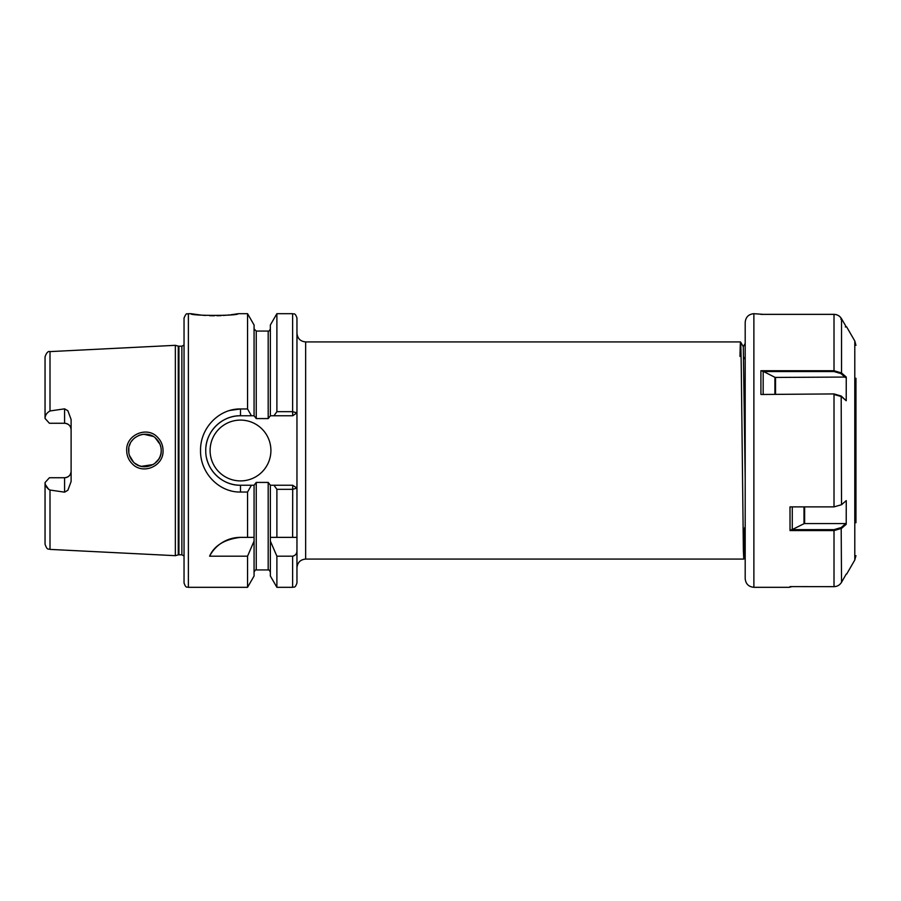 <?xml version="1.0" encoding="UTF-8"?>
<svg xmlns="http://www.w3.org/2000/svg" width="901" height="901" viewBox="0 0 901 901"><rect width="100%" height="100%" fill="white"/><g stroke="black" fill="none" stroke-linecap="round" stroke-linejoin="round"><path stroke-width="1.35" d="M156.481 439.001C147.201 428.549 127.897 436.568 128.663 450.5C128.708 454.949 130.307 458.789 133.438 462.022C142.854 472.428 161.966 464.409 161.234 450.5C161.166 446.04 159.59 442.2 156.481 439.001M126.692 450.5C125.836 434.642 147.404 425.689 157.743 437.469C161.2 441.085 162.968 445.432 163.047 450.5C163.858 466.301 142.527 475.311 132.019 463.565C128.539 459.938 126.759 455.579 126.692 450.5M188.377 587.317C187.126 586.483 186.135 588.939 184.041 582.97L184.041 318.03C186.991 311.16 187.048 314.922 188.377 313.683L188.377 587.317L247.55 587.317L254.071 576.009L254.071 537.368L247.55 537.368L247.55 492.036L240.499 492.036C218.999 492.509 200.09 472.811 200.54 450.5C200.146 428.133 218.943 408.536 240.499 408.964L247.55 408.964L247.55 313.683L238.01 313.683C239.452 315.958 189.401 315.958 190.866 313.683L201.441 315.136M202.286 315.215L205.439 315.474M209.73 315.699L214.415 315.778M217.017 315.755L219.044 315.699M219.225 315.688L220.993 315.62M223.324 315.474L229.485 314.922M231.152 314.719L234.091 314.314M234.598 314.246L237.031 313.852M64.59 408.84L50.005 410.957C46.829 412.737 45.174 415.226 45.05 418.413L49.397 423.267L64.59 423.267A6.51 6.51 0 0 1 71.111 429.777C70.796 425.891 68.622 423.718 64.59 423.267L64.59 408.84L67.879 410.755L71.111 419.506L71.111 481.494L67.879 490.245L64.59 492.16L64.59 477.733A6.51 6.51 0 0 0 71.111 471.223C70.785 475.12 68.622 477.282 64.59 477.733L49.397 477.733L45.05 482.587C45.174 485.774 46.829 488.263 50.005 490.043L64.59 492.16M210.102 450.5A30.409 30.409 0 0 0 240.499 480.909A30.409 30.409 0 0 0 270.908 450.5A30.409 30.409 0 0 0 240.499 420.091A30.409 30.409 0 0 0 210.102 450.5M247.55 408.964L251.413 415.755L240.499 415.755A34.745 34.745 0 0 0 205.98 446.536M229.992 410.417L240.499 408.964L240.499 415.755C221.815 415.338 205.349 431.872 205.755 450.5C205.304 469.083 221.871 485.695 240.499 485.245L251.413 485.245L247.55 492.036M160.907 453.732L160.13 456.39M158.79 459.082L154.465 463.722M143.822 466.752L153.17 464.556L141.254 466.358M139.013 465.671L134.801 463.238M133.438 462.022L129.384 455.298M128.843 452.966L128.843 448.09M158.756 459.138L160.006 456.717M160.997 453.293L161.234 450.703M138.596 465.502L141.694 466.459M744.586 527.749L743.798 559.07L743.381 550.815L741.343 373.724C740.892 338.461 740.442 332.706 739.98 356.469M745.195 478.656L743.302 346.705L740.521 341.918L305.653 341.918L305.653 559.082L743.787 559.082L745.195 556.649M178.263 346.108L178.939 346.198L178.939 554.802L178.263 554.892L178.263 346.108L175.346 345.32L175.346 555.68L50.005 549.396C48.553 548.36 47.426 551.164 45.05 544.193L45.05 482.587M276.889 411.678L276.889 313.683L270.356 324.991L270.356 415.755L273.983 415.755L276.889 411.678L292.622 411.678L292.622 313.683C293.906 314.517 294.897 312.095 296.958 318.03L296.958 567.765L296.958 488.117L296.958 537.368L276.889 537.368L276.889 489.322L273.983 485.245L270.356 485.245L270.356 541.096L276.889 556.199L292.622 556.199C295.517 555.534 296.97 553.631 296.958 550.511L296.958 582.97C294.92 588.894 293.929 586.483 292.622 587.317L292.622 556.199M229.564 410.541L228.955 410.732M48.834 489.592L45.433 484.682M230.025 490.595L230.971 490.842M247.55 587.317L247.55 556.199L254.071 541.096M209.606 556.199C214.235 545.589 224.54 539.316 240.499 537.368A34.745 34.745 0 0 0 209.606 556.199L247.55 556.199M251.413 485.245L254.071 485.245L254.071 537.368L240.499 537.368M276.889 537.368L270.356 537.368L276.889 537.368M273.983 485.245L292.712 485.245L296.958 488.117L292.622 489.322L276.889 489.322M256.244 418.582L268.194 418.582L268.194 331.061L256.244 331.061L256.244 418.582L254.071 415.755L254.071 324.991L247.55 313.683M276.889 556.199L276.889 587.317L270.356 576.009L270.356 541.096M305.653 341.918C300.371 341.4 297.476 338.506 296.958 333.235L296.958 412.883L292.712 415.755L273.983 415.755M270.356 572.112C269.365 570.198 268.644 569.466 268.194 569.939L268.194 482.418L270.356 485.245M254.071 485.245L256.244 482.418L256.244 569.939C255.794 569.466 255.062 570.198 254.071 572.112M251.413 415.755L254.071 415.755M268.194 482.418L256.244 482.418M296.958 550.511L296.958 537.368M270.356 415.755L268.194 418.582M292.712 415.755L292.622 411.678L296.958 412.883M45.05 418.413L45.05 356.807C46.503 352.674 48.158 350.94 50.005 351.604L50.005 410.957M160.93 447.392L160.13 444.621M160.029 444.339L155.321 437.942M161.009 447.786L161.234 450.5M139.013 435.329L141.953 434.496M143.766 434.259L153.102 436.399M143.721 434.259L141.13 434.665M139.047 435.318L134.79 437.773M133.168 439.26L131.422 441.422M130.262 443.438L129.372 445.747M292.622 537.368L292.712 485.245M206.746 458.744A34.745 34.745 0 0 0 240.499 485.245L240.499 492.036M743.798 359.015L745.195 356.92M753.878 587.317L753.878 313.683C748.607 314.201 745.713 317.096 745.195 322.367L745.195 578.633C745.713 583.904 748.607 586.799 753.878 587.317L789.344 587.317L791.63 586.697M855.95 378.251L855.95 522.749M760.928 394.48L834.011 393.928L760.928 394.48L760.894 370.728L834.011 370.728L841.534 372.946L846.253 377.057L846.219 400.731L841.534 396.643L834.011 394.48L834.011 506.88L841.534 504.729L846.253 500.618L846.219 524.292L841.534 528.38L834.011 530.588L790.031 530.588L789.997 506.88L834.011 506.88M762.584 314.348L834.011 314.348C837.288 314.46 839.788 315.913 841.534 318.717L846.253 326.928L841.534 318.751C839.788 315.958 837.288 314.494 834.011 314.393L760.928 314.393M845.296 326.928L846.219 326.928M790.031 586.607L834.011 586.652C837.288 586.54 839.788 585.087 841.534 582.283L846.219 574.072M846.253 377.057L775.524 377.429L775.524 393.928M834.011 393.928L841.185 396.012L846.219 400.731M774.905 393.928L774.905 377.305L763.181 371.325L763.17 394.007M760.894 370.728L763.181 371.325M845.296 377.429L840.813 373.532L834.011 371.55L763.406 371.55M774.905 377.305L775.524 377.429M792.283 506.88L792.272 529.563L804.007 523.695L804.007 506.88M804.627 506.88L804.627 523.571L845.769 523.571L846.219 524.292M790.031 530.588L791.709 529.642L834.011 529.642L841.185 527.558L845.769 523.571M804.627 523.571L804.007 523.695M792.272 529.563L791.709 529.642M178.939 346.198L181.867 346.198L181.867 554.802L184.041 555.973M50.005 490.043L50.005 549.396M64.59 423.267A6.51 6.51 0 0 1 71.111 429.777M855.95 345.331L854.79 340.983L854.79 560.017L846.67 574.072M834.011 314.393L834.011 371.55M840.813 319.123L841.534 318.717L841.534 372.946L840.813 373.532M841.185 396.012L841.534 504.729M841.185 527.558L841.534 582.283M834.011 529.642L834.011 586.652M834.011 314.348L834.011 315.181M50.005 351.604L175.346 345.32M305.653 559.082C300.371 559.6 297.476 562.494 296.958 567.765M188.377 313.683L190.866 313.683M276.889 313.683L292.622 313.683M268.194 569.939L256.244 569.939M276.889 587.317L292.622 587.317M268.194 331.061C268.735 331.489 269.455 330.768 270.356 328.888M256.244 331.061L254.071 328.888M178.263 554.892L175.346 555.68M178.939 554.802L181.867 554.802M181.867 346.198L184.041 345.027M743.28 346.682L745.195 343.371M753.878 313.683L762.528 314.303M854.79 340.983L846.67 326.928M854.79 560.017L855.95 555.669"/></g></svg>
